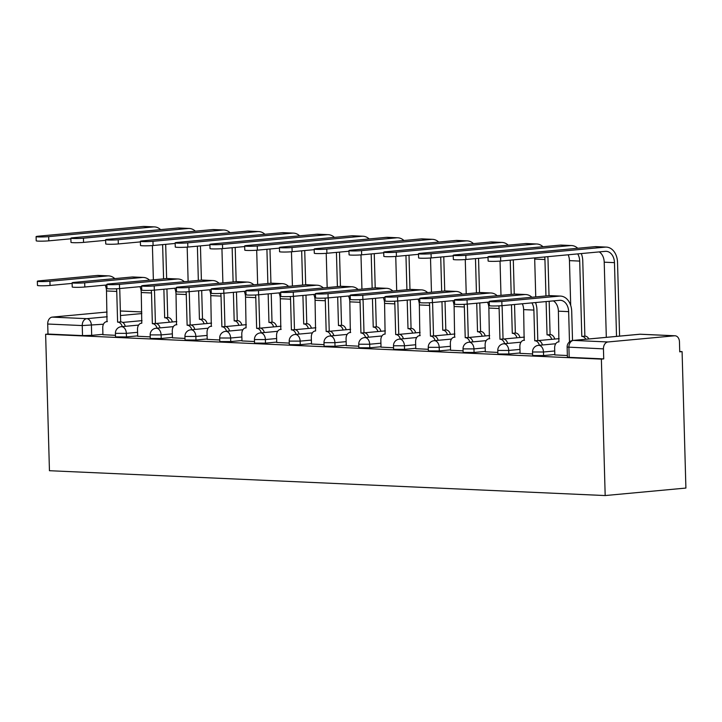 <?xml version="1.0" encoding="UTF-8"?>
<svg xmlns="http://www.w3.org/2000/svg" width="722" height="722" viewBox="0 0 722 722"><rect width="100%" height="100%" fill="white"/><g stroke="black" fill="none" stroke-linecap="round" stroke-linejoin="round"><path stroke-width="1.08" d="M532.646 355.54L543.585 355.558L543.486 352.002L532.547 351.984L532.646 355.54M497.882 353.988L508.829 354.006L508.721 350.45L497.783 350.432L497.882 353.988M463.127 352.435L474.065 352.453L473.966 348.897L463.028 348.879L463.127 352.435M428.363 350.883L439.301 350.901L439.202 347.336L428.263 347.318L428.363 350.883M393.598 349.322L404.537 349.34L404.437 345.784L393.499 345.766L393.598 349.322M358.843 347.769L369.781 347.787L369.682 344.232L358.744 344.213L358.843 347.769M324.079 346.217L335.017 346.235L334.918 342.679L323.979 342.661L324.079 346.217M289.314 344.665L300.253 344.683L300.153 341.127L289.215 341.109L289.314 344.665M254.559 343.112L265.497 343.13L265.398 339.566L254.46 339.548L254.559 343.112M219.795 341.551L230.733 341.569L230.634 338.013L219.696 337.995L219.795 341.551M185.031 339.999L195.969 340.017L195.87 336.461L184.931 336.443L185.031 339.999M150.275 338.447L161.214 338.465L161.114 334.909L150.176 334.891L150.275 338.447M115.511 336.894L126.449 336.912L126.35 333.356L115.412 333.338L115.511 336.894M103.472 324.214L82.245 325.568L47.706 324.025L47.986 334.051L45.63 334.268L601.372 359.114L605.18 495.554L685.9 488.063L682.091 351.623L679.727 351.515M45.63 334.268L49.448 470.708L605.18 495.554M682.091 351.623L679.736 351.84L679.456 341.813A6.48 4.702 92.6 0 0 675.043 335.775A6.48 4.702 92.6 0 0 674.565 335.784L607.969 341.966A6.48 4.702 92.6 0 0 603.448 348.87L567.131 347.074L567.411 357.092L569.189 357.354L568.909 347.327A6.48 4.702 92.6 0 1 573.43 340.423L607.969 341.966M601.372 359.114L603.727 358.897L603.448 348.87M102.921 334.313L91.685 335.36L91.405 325.333A6.48 4.44 84.7 0 0 86.766 318.664L107.217 316.768M107.082 312.03L52.228 317.12L86.766 318.664A6.48 4.702 92.6 0 0 82.245 325.568L82.525 335.595L91.685 335.36M47.706 324.025A6.48 4.702 -87.4 0 1 52.228 317.12M137.694 336.262L150.23 336.876M172.459 337.815L184.985 338.428M207.214 339.376L219.75 339.981M241.978 340.928L254.514 341.533M276.743 342.481L289.278 343.085M311.498 344.033L324.034 344.647M346.262 345.585L358.798 346.199M381.026 347.147L393.562 347.751M415.782 348.699L428.317 349.304M450.546 350.251L463.082 350.856M485.31 351.804L497.846 352.417M520.066 353.356L532.601 353.97M554.83 354.917L567.366 355.522M554.821 354.52L543.585 355.558M520.057 352.959L508.829 354.006M485.301 351.406L474.065 352.453M450.537 349.854L439.301 350.901M415.773 348.302L404.537 349.34M381.008 346.75L369.781 347.787M346.253 345.188L335.017 346.235M311.489 343.636L300.253 344.683M276.725 342.084L265.497 343.13M241.969 340.531L230.733 341.569M207.205 338.979L195.969 340.017M172.441 337.418L161.214 338.465M137.685 335.865L126.449 336.912M102.93 334.71L115.466 335.315M603.727 358.897L569.189 357.354M47.986 334.051L82.525 335.595M114.78 278.611A16.371 11.886 92.6 0 0 108.652 275.885L98.4 275.434A16.371 11.886 92.6 0 0 97.217 275.461L39.674 280.804A7.455 0.514 -1.6 0 0 37.345 281.237A7.455 0.514 -1.6 0 0 41.858 281.58A7.455 0.514 -1.6 0 0 49.926 281.255L50.044 285.461A7.455 0.514 178.4 0 1 41.975 285.786A7.455 0.514 178.4 0 1 37.463 285.443L37.345 281.237M105.195 285.127A12.157 8.826 -87.4 0 1 106.495 290.966L107.018 321.669A6.48 4.44 -95.3 0 0 106.603 321.678A6.48 4.44 -95.3 0 0 102.741 327.932L102.93 334.755M122.244 326.606A6.48 4.44 -95.3 0 0 117.939 322.156L120.664 321.859L119.807 291.147A16.371 11.886 92.6 0 0 119.581 288.565A7.455 0.514 178.4 0 1 111.504 288.89A7.455 0.514 178.4 0 1 106.982 288.547L106.865 284.342A7.455 0.514 -1.6 0 0 111.387 284.685A7.455 0.514 -1.6 0 0 119.446 284.369L119.563 288.565L141.647 286.517M120.664 321.859L120.998 321.877A6.48 4.44 84.7 0 1 125.303 326.326M116.45 288.773A12.157 8.826 -87.4 0 1 116.747 291.426L117.605 322.138M50.044 285.461L72.128 283.412M108.652 275.885A16.371 11.886 92.6 0 0 107.461 275.921L49.926 281.255M160.6 229.623A16.371 11.886 92.6 0 0 154.472 226.898L144.22 226.446A16.371 11.886 92.6 0 0 143.037 226.473L38.428 236.184A7.455 0.514 -1.6 0 0 36.1 236.617A7.455 0.514 -1.6 0 0 40.612 236.96A7.455 0.514 -1.6 0 0 48.681 236.635L48.798 240.841A7.455 0.514 178.4 0 1 40.73 241.166A7.455 0.514 178.4 0 1 36.217 240.823L36.1 236.617M169.309 322.238A6.48 4.44 -95.3 0 0 165.004 317.788L167.73 317.49L166.935 288.953M162.621 244.623L163.578 278.863M163.876 289.233L164.67 317.77M152.414 245.561L153.371 279.811M166.638 278.575L165.681 244.334M167.73 317.49L168.064 317.509A6.48 4.44 84.7 0 1 172.368 321.958M154.472 226.898A16.371 11.886 92.6 0 0 153.281 226.934L48.681 236.635M48.798 240.841L70.882 238.792M149.544 280.163A16.371 11.886 92.6 0 0 143.416 277.447L133.164 276.986A16.371 11.886 92.6 0 0 131.973 277.013L74.438 282.356A7.455 0.514 -1.6 0 0 72.11 282.789A7.455 0.514 -1.6 0 0 76.622 283.132A7.455 0.514 -1.6 0 0 84.691 282.807L84.808 287.013A7.455 0.514 178.4 0 1 76.74 287.338A7.455 0.514 178.4 0 1 72.227 286.995L72.11 282.789M139.951 286.679A12.157 8.826 -87.4 0 1 141.259 292.518L141.783 323.221A6.48 4.44 -95.3 0 0 141.359 323.23A6.48 4.44 -95.3 0 0 137.505 329.494L137.694 336.317M157.008 328.167A6.48 4.44 -95.3 0 0 152.703 323.709L155.42 323.411L154.562 292.699A16.371 11.886 92.6 0 0 154.346 290.118A7.455 0.514 178.4 0 1 146.259 290.443A7.455 0.514 178.4 0 1 141.747 290.1L141.629 285.903A7.455 0.514 -1.6 0 0 146.142 286.246A7.455 0.514 -1.6 0 0 154.21 285.921L154.327 290.127L176.412 288.078M155.42 323.411L155.762 323.429A6.48 4.44 84.7 0 1 160.067 327.878M151.214 290.334A12.157 8.826 -87.4 0 1 151.503 292.979L152.36 323.7M84.808 287.013L106.883 284.964M143.416 277.447A16.371 11.886 92.6 0 0 142.225 277.474L84.691 282.807M184.3 281.715A16.371 11.886 92.6 0 0 178.172 278.999L167.928 278.539A16.371 11.886 92.6 0 0 166.737 278.566L109.203 283.908A7.455 0.514 -1.6 0 0 106.865 284.342M174.715 288.231A12.157 8.826 -87.4 0 1 176.015 294.08L176.538 324.774A6.48 4.44 -95.3 0 0 176.123 324.792A6.48 4.44 -95.3 0 0 172.269 331.046L172.459 337.869M191.772 329.719A6.48 4.44 -95.3 0 0 187.458 325.261L190.184 324.963L189.326 294.251A16.371 11.886 92.6 0 0 189.101 291.679M190.184 324.963L190.518 324.981A6.48 4.44 84.7 0 1 194.832 329.431M185.978 291.887A12.157 8.826 -87.4 0 1 186.267 294.531L187.124 325.252M178.172 278.999A16.371 11.886 92.6 0 0 176.989 279.026L119.446 284.369M195.364 231.175A16.371 11.886 92.6 0 0 189.236 228.459L178.984 227.999A16.371 11.886 92.6 0 0 177.792 228.026L73.193 237.737A7.455 0.514 -1.6 0 0 70.864 238.17A7.455 0.514 -1.6 0 0 75.377 238.513A7.455 0.514 -1.6 0 0 83.436 238.197L83.562 242.393A7.455 0.514 178.4 0 1 75.494 242.718A7.455 0.514 178.4 0 1 70.982 242.375L70.864 238.17M204.073 323.799A6.48 4.44 -95.3 0 0 199.768 319.341L202.494 319.043L201.691 290.506M197.386 246.175L198.342 280.416M198.631 290.795L199.434 319.332M187.178 247.114L188.135 281.363M201.402 280.127L200.445 245.886M202.494 319.043L202.828 319.061A6.48 4.44 84.7 0 1 207.133 323.51M189.236 228.459A16.371 11.886 92.6 0 0 188.045 228.486L83.436 238.197M83.562 242.393L105.638 240.345M230.128 232.728A16.371 11.886 92.6 0 0 223.991 230.011L213.748 229.551A16.371 11.886 92.6 0 0 212.557 229.578L107.948 239.289A7.455 0.514 -1.6 0 0 105.62 239.722A7.455 0.514 -1.6 0 0 110.141 240.074A7.455 0.514 -1.6 0 0 118.2 239.749L118.318 243.946A7.455 0.514 178.4 0 1 110.258 244.271A7.455 0.514 178.4 0 1 105.737 243.928L105.62 239.722M238.838 325.351A6.48 4.44 -95.3 0 0 234.524 320.893L237.249 320.595L236.455 292.058M232.15 247.727L233.107 281.968M233.396 292.347L234.19 320.884M221.934 248.666L222.89 282.916M236.166 281.688L235.21 247.438M237.249 320.595L237.583 320.613A6.48 4.44 84.7 0 1 241.897 325.062M223.991 230.011A16.371 11.886 92.6 0 0 222.809 230.038L118.2 239.749M118.318 243.946L140.402 241.897M219.064 283.268A16.371 11.886 92.6 0 0 212.936 280.551L202.683 280.091A16.371 11.886 92.6 0 0 201.501 280.118L143.958 285.461A7.455 0.514 -1.6 0 0 141.629 285.903M209.479 289.784A12.157 8.826 -87.4 0 1 210.779 295.632L211.302 326.335A6.48 4.44 -95.3 0 0 210.887 326.344A6.48 4.44 -95.3 0 0 207.024 332.598L207.214 339.421M226.528 331.272A6.48 4.44 -95.3 0 0 222.223 326.822L224.948 326.524L224.091 295.803A16.371 11.886 92.6 0 0 223.865 293.231A7.455 0.514 178.4 0 1 215.788 293.556A7.455 0.514 178.4 0 1 211.275 293.213L211.158 289.008A7.455 0.514 -1.6 0 0 215.67 289.351A7.455 0.514 -1.6 0 0 223.73 289.026L223.847 293.231L245.931 291.183M224.948 326.524L225.282 326.534A6.48 4.44 84.7 0 1 229.587 330.992M220.742 293.439A12.157 8.826 -87.4 0 1 221.031 296.092L221.889 326.804M212.936 280.551A16.371 11.886 92.6 0 0 211.745 280.578L154.21 285.921M253.828 284.829A16.371 11.886 92.6 0 0 247.7 282.103L237.448 281.643A16.371 11.886 92.6 0 0 236.256 281.679L178.722 287.013A7.455 0.514 -1.6 0 0 176.394 287.455A7.455 0.514 -1.6 0 0 180.906 287.798A7.455 0.514 -1.6 0 0 188.974 287.473L189.092 291.679A7.455 0.514 178.4 0 1 181.023 292.004A7.455 0.514 178.4 0 1 176.511 291.652L176.394 287.455M244.235 291.336A12.157 8.826 -87.4 0 1 245.543 297.184L246.067 327.887A6.48 4.44 -95.3 0 0 245.642 327.896A6.48 4.44 -95.3 0 0 241.789 334.151L241.978 340.974M261.292 332.824A6.48 4.44 -95.3 0 0 256.987 328.375L259.712 328.077L258.846 297.356A16.371 11.886 92.6 0 0 258.629 294.784A7.455 0.514 178.4 0 1 250.543 295.108A7.455 0.514 178.4 0 1 246.031 294.766L245.913 290.56A7.455 0.514 -1.6 0 0 250.426 290.903A7.455 0.514 -1.6 0 0 258.494 290.578L258.611 294.784L280.696 292.735M259.712 328.077L260.046 328.086A6.48 4.44 84.7 0 1 264.351 332.544M255.498 294.991A12.157 8.826 -87.4 0 1 255.787 297.644L256.653 328.357M189.092 291.679L211.167 289.63M247.7 282.103A16.371 11.886 92.6 0 0 246.509 282.131L188.974 287.473M288.592 286.381A16.371 11.886 92.6 0 0 282.455 283.656L272.212 283.204A16.371 11.886 92.6 0 0 271.021 283.232L213.486 288.565A7.455 0.514 -1.6 0 0 211.158 289.008M278.999 292.897A12.157 8.826 -87.4 0 1 280.298 298.737L280.822 329.44A6.48 4.44 -95.3 0 0 280.407 329.449A6.48 4.44 -95.3 0 0 276.553 335.703L276.743 342.526M296.056 334.376A6.48 4.44 -95.3 0 0 291.742 329.927L294.468 329.629L293.61 298.917A16.371 11.886 92.6 0 0 293.385 296.336M294.468 329.629L294.802 329.647A6.48 4.44 84.7 0 1 299.116 334.096M290.262 296.543A12.157 8.826 -87.4 0 1 290.551 299.197L291.408 329.909M282.455 283.656A16.371 11.886 92.6 0 0 281.273 283.692L223.73 289.026M264.884 234.28A16.371 11.886 92.6 0 0 258.756 231.563L248.503 231.103A16.371 11.886 92.6 0 0 247.321 231.13L142.712 240.841A7.455 0.514 -1.6 0 0 140.384 241.283A7.455 0.514 -1.6 0 0 144.896 241.626A7.455 0.514 -1.6 0 0 152.965 241.301L153.082 245.507A7.455 0.514 178.4 0 1 145.014 245.823A7.455 0.514 178.4 0 1 140.501 245.48L140.384 241.283M273.602 326.904A6.48 4.44 -95.3 0 0 269.288 322.454L272.013 322.156L271.219 293.619M266.914 249.28L267.871 283.52M268.16 293.899L268.954 322.436M256.698 250.227L257.655 284.468M270.93 283.241L269.974 249M272.013 322.156L272.347 322.165A6.48 4.44 84.7 0 1 276.652 326.624M258.756 231.563A16.371 11.886 92.6 0 0 257.564 231.591L152.965 241.301M153.082 245.507L175.166 243.458M299.648 235.841A16.371 11.886 92.6 0 0 293.52 233.116L283.268 232.655A16.371 11.886 92.6 0 0 282.076 232.692L177.477 242.393A7.455 0.514 -1.6 0 0 175.148 242.836A7.455 0.514 -1.6 0 0 179.661 243.179A7.455 0.514 -1.6 0 0 187.729 242.854L187.846 247.059A7.455 0.514 178.4 0 1 179.778 247.384A7.455 0.514 178.4 0 1 175.265 247.041L175.148 242.836M308.357 328.456A6.48 4.44 -95.3 0 0 304.052 324.007L306.778 323.709L305.975 295.172M301.67 250.832L302.626 285.073M302.915 295.451L303.718 323.988M291.462 251.779L292.419 286.02M305.686 284.793L304.729 250.552M306.778 323.709L307.112 323.718A6.48 4.44 84.7 0 1 311.417 328.176M293.52 233.116A16.371 11.886 92.6 0 0 292.329 233.143L187.729 242.854M187.846 247.059L209.921 245.011M334.412 237.394A16.371 11.886 92.6 0 0 328.275 234.668L318.032 234.217A16.371 11.886 92.6 0 0 316.841 234.244L212.232 243.955A7.455 0.514 -1.6 0 0 209.903 244.388A7.455 0.514 -1.6 0 0 214.425 244.731A7.455 0.514 -1.6 0 0 222.484 244.406L222.602 248.612A7.455 0.514 178.4 0 1 214.542 248.937A7.455 0.514 178.4 0 1 210.021 248.594L209.903 244.388M343.121 330.008A6.48 4.44 -95.3 0 0 338.808 325.559L341.533 325.261L340.739 296.724M336.434 252.384L337.391 286.634M337.679 297.004L338.474 325.541M326.227 253.332L327.174 287.582M340.45 286.345L339.493 252.104M341.533 325.261L341.867 325.279A6.48 4.44 84.7 0 1 346.181 329.728M328.275 234.668A16.371 11.886 92.6 0 0 327.093 234.704L222.484 244.406M222.602 248.612L244.686 246.563M323.348 287.934A16.371 11.886 92.6 0 0 317.22 285.217L306.967 284.757A16.371 11.886 92.6 0 0 305.785 284.784L248.242 290.127A7.455 0.514 -1.6 0 0 245.913 290.56M313.763 294.45A12.157 8.826 -87.4 0 1 315.063 300.289L315.586 330.992A6.48 4.44 -95.3 0 0 315.171 331.001A6.48 4.44 -95.3 0 0 311.308 337.264L311.498 344.087M330.811 335.938A6.48 4.44 -95.3 0 0 326.506 331.479L329.232 331.181L328.375 300.469A16.371 11.886 92.6 0 0 328.149 297.888M329.232 331.181L329.566 331.199A6.48 4.44 84.7 0 1 333.871 335.649M325.026 298.105A12.157 8.826 -87.4 0 1 325.315 300.749L326.173 331.47M317.22 285.217A16.371 11.886 92.6 0 0 316.028 285.244L258.494 290.578M369.168 238.946A16.371 11.886 92.6 0 0 363.04 236.229L352.787 235.769A16.371 11.886 92.6 0 0 351.605 235.796L246.996 245.507A7.455 0.514 -1.6 0 0 244.668 245.94A7.455 0.514 -1.6 0 0 249.18 246.283A7.455 0.514 -1.6 0 0 257.249 245.967L257.366 250.164A7.455 0.514 178.4 0 1 249.298 250.489A7.455 0.514 178.4 0 1 244.785 250.146L244.668 245.94M377.886 331.569A6.48 4.44 -95.3 0 0 373.572 327.111L376.297 326.813L375.503 298.276M371.198 253.945L372.155 288.186M372.444 298.565L373.238 327.102M360.982 254.884L361.939 289.134M375.214 287.897L374.258 253.657M376.297 326.813L376.631 326.831A6.48 4.44 84.7 0 1 380.945 331.281M363.04 236.229A16.371 11.886 92.6 0 0 361.848 236.256L257.249 245.967M257.366 250.164L279.45 248.115M358.112 289.486A16.371 11.886 92.6 0 0 351.984 286.769L341.732 286.309A16.371 11.886 92.6 0 0 340.54 286.336L283.006 291.679A7.455 0.514 -1.6 0 0 280.678 292.112A7.455 0.514 -1.6 0 0 285.19 292.455A7.455 0.514 -1.6 0 0 293.258 292.139L293.376 296.336A7.455 0.514 178.4 0 1 285.307 296.661A7.455 0.514 178.4 0 1 280.795 296.318L280.678 292.112M348.518 296.002A12.157 8.826 -87.4 0 1 349.827 301.85L350.35 332.544A6.48 4.44 -95.3 0 0 349.926 332.553A6.48 4.44 -95.3 0 0 346.073 338.817L346.262 345.639M365.576 337.49A6.48 4.44 -95.3 0 0 361.271 333.032L363.996 332.734L363.139 302.022A16.371 11.886 92.6 0 0 362.913 299.45A7.455 0.514 178.4 0 1 354.827 299.774A7.455 0.514 178.4 0 1 350.314 299.422L350.197 295.226A7.455 0.514 -1.6 0 0 354.71 295.569A7.455 0.514 -1.6 0 0 362.778 295.244L362.895 299.45L384.979 297.401M363.996 332.734L364.33 332.752A6.48 4.44 84.7 0 1 368.635 337.201M359.782 299.657A12.157 8.826 -87.4 0 1 360.079 302.301L360.937 333.022M293.376 296.336L315.46 294.287M351.984 286.769A16.371 11.886 92.6 0 0 350.793 286.796L293.258 292.139M403.932 240.498A16.371 11.886 92.6 0 0 397.804 237.782L387.552 237.321A16.371 11.886 92.6 0 0 386.36 237.348L281.76 247.059A7.455 0.514 -1.6 0 0 279.432 247.493A7.455 0.514 -1.6 0 0 283.945 247.836A7.455 0.514 -1.6 0 0 292.013 247.52L292.13 251.716A7.455 0.514 178.4 0 1 284.062 252.041A7.455 0.514 178.4 0 1 279.549 251.698L279.432 247.493M412.641 333.122A6.48 4.44 -95.3 0 0 408.336 328.663L411.062 328.366L410.258 299.829M405.954 255.498L406.91 289.739M407.199 300.117L408.002 328.654M395.746 256.436L396.703 290.686M409.97 289.459L409.013 255.209M411.062 328.366L411.396 328.384A6.48 4.44 84.7 0 1 415.701 332.833M397.804 237.782A16.371 11.886 92.6 0 0 396.613 237.809L292.013 247.52M292.13 251.716L314.205 249.668M392.876 291.038A16.371 11.886 92.6 0 0 386.739 288.322L376.496 287.861A16.371 11.886 92.6 0 0 375.305 287.888L317.77 293.231A7.455 0.514 -1.6 0 0 315.442 293.673A7.455 0.514 -1.6 0 0 319.954 294.016A7.455 0.514 -1.6 0 0 328.014 293.692L328.131 297.897A7.455 0.514 178.4 0 1 320.072 298.213A7.455 0.514 178.4 0 1 315.559 297.87L315.442 293.673M383.283 297.554A12.157 8.826 -87.4 0 1 384.582 303.402L385.115 334.106A6.48 4.44 -95.3 0 0 384.691 334.115A6.48 4.44 -95.3 0 0 380.837 340.369L381.026 347.192M400.34 339.042A6.48 4.44 -95.3 0 0 396.026 334.593L398.752 334.295L397.894 303.574A16.371 11.886 92.6 0 0 397.678 301.002M398.752 334.295L399.085 334.304A6.48 4.44 84.7 0 1 403.399 338.762M394.546 301.209A12.157 8.826 -87.4 0 1 394.835 303.863L395.692 334.575M328.131 297.897L350.215 295.839M386.739 288.322A16.371 11.886 92.6 0 0 385.557 288.349L328.014 293.692M438.696 242.05A16.371 11.886 92.6 0 0 432.559 239.334L422.316 238.874A16.371 11.886 92.6 0 0 421.125 238.901L316.525 248.612A7.455 0.514 -1.6 0 0 314.187 249.054A7.455 0.514 -1.6 0 0 318.709 249.397A7.455 0.514 -1.6 0 0 326.768 249.072L326.885 253.278A7.455 0.514 178.4 0 1 318.826 253.593A7.455 0.514 178.4 0 1 314.305 253.251L314.187 249.054M447.405 334.674A6.48 4.44 -95.3 0 0 443.091 330.225L445.817 329.927L445.023 301.39M440.718 257.05L441.674 291.291M441.963 301.67L442.757 330.207M430.511 257.998L431.467 292.239M444.734 291.011L443.777 256.77M445.817 329.927L446.151 329.936A6.48 4.44 84.7 0 1 450.465 334.385M432.559 239.334A16.371 11.886 92.6 0 0 431.377 239.361L326.768 249.072M326.885 253.278L348.97 251.229M427.632 292.6A16.371 11.886 92.6 0 0 421.504 289.874L411.251 289.414A16.371 11.886 92.6 0 0 410.069 289.45L352.526 294.784A7.455 0.514 -1.6 0 0 350.197 295.226M418.047 299.107A12.157 8.826 -87.4 0 1 419.347 304.955L419.87 335.658A6.48 4.44 -95.3 0 0 419.455 335.667A6.48 4.44 -95.3 0 0 415.592 341.921L415.791 348.744M435.104 340.594A6.48 4.44 -95.3 0 0 430.79 336.145L433.516 335.847L432.658 305.126A16.371 11.886 92.6 0 0 432.433 302.554A7.455 0.514 178.4 0 1 424.355 302.879A7.455 0.514 178.4 0 1 419.843 302.536L419.726 298.33A7.455 0.514 -1.6 0 0 424.238 298.673A7.455 0.514 -1.6 0 0 432.297 298.348L432.415 302.554L454.499 300.505M433.516 335.847L433.85 335.856A6.48 4.44 84.7 0 1 438.155 340.315M429.31 302.762A12.157 8.826 -87.4 0 1 429.599 305.415L430.456 336.127M421.504 289.874A16.371 11.886 92.6 0 0 420.321 289.901L362.778 295.244M473.452 243.612A16.371 11.886 92.6 0 0 467.324 240.886L457.071 240.426A16.371 11.886 92.6 0 0 455.889 240.462L351.28 250.164A7.455 0.514 -1.6 0 0 348.952 250.606A7.455 0.514 -1.6 0 0 353.464 250.949A7.455 0.514 -1.6 0 0 361.532 250.624L361.65 254.83A7.455 0.514 178.4 0 1 353.581 255.155A7.455 0.514 178.4 0 1 349.069 254.812L348.952 250.606M482.17 336.226A6.48 4.44 -95.3 0 0 477.856 331.777L480.581 331.479L479.787 302.942M475.482 258.602L476.439 292.843M476.728 303.222L477.522 331.759M465.266 259.55L466.222 293.791M479.498 292.563L478.542 258.323M480.581 331.479L480.915 331.488A6.48 4.44 84.7 0 1 485.229 335.947M467.324 240.886A16.371 11.886 92.6 0 0 466.141 240.913L361.532 250.624M361.65 254.83L383.734 252.781M462.396 294.152A16.371 11.886 92.6 0 0 456.268 291.426L446.015 290.975A16.371 11.886 92.6 0 0 444.824 291.002L387.29 296.336A7.455 0.514 -1.6 0 0 384.961 296.778A7.455 0.514 -1.6 0 0 389.474 297.121A7.455 0.514 -1.6 0 0 397.542 296.796L397.66 301.002A7.455 0.514 178.4 0 1 389.591 301.327A7.455 0.514 178.4 0 1 385.079 300.984L384.961 296.778M452.811 300.659A12.157 8.826 -87.4 0 1 454.111 306.507L454.634 337.21A6.48 4.44 -95.3 0 0 454.21 337.219A6.48 4.44 -95.3 0 0 450.357 343.473L450.546 350.296M469.86 342.147A6.48 4.44 -95.3 0 0 465.555 337.697L468.28 337.4L467.423 306.679A16.371 11.886 92.6 0 0 467.197 304.106A7.455 0.514 178.4 0 1 459.12 304.431A7.455 0.514 178.4 0 1 454.598 304.088L454.481 299.883A7.455 0.514 -1.6 0 0 459.002 300.226A7.455 0.514 -1.6 0 0 467.062 299.91L467.179 304.106L489.263 302.058M468.28 337.4L468.614 337.418A6.48 4.44 84.7 0 1 472.919 341.867M464.066 304.314A12.157 8.826 -87.4 0 1 464.363 306.967L465.221 337.679M397.66 301.002L419.744 298.953M456.268 291.426A16.371 11.886 92.6 0 0 455.077 291.462L397.542 296.796M508.216 245.164A16.371 11.886 92.6 0 0 502.088 242.439L491.835 241.987A16.371 11.886 92.6 0 0 490.644 242.014L386.044 251.725A7.455 0.514 -1.6 0 0 383.716 252.158A7.455 0.514 -1.6 0 0 388.228 252.501A7.455 0.514 -1.6 0 0 396.297 252.177L396.414 256.382A7.455 0.514 178.4 0 1 388.346 256.707A7.455 0.514 178.4 0 1 383.833 256.364L383.716 252.158M516.925 337.779A6.48 4.44 -95.3 0 0 512.62 333.329L515.346 333.032L514.542 304.494M510.237 260.155L511.194 294.405M511.483 304.774L512.286 333.311M500.03 261.102L500.987 295.352M514.254 294.116L513.297 259.875M515.346 333.032L515.679 333.05A6.48 4.44 84.7 0 1 519.984 337.499M502.088 242.439A16.371 11.886 92.6 0 0 500.897 242.475L396.297 252.177M396.414 256.382L418.489 254.334M497.16 295.704A16.371 11.886 92.6 0 0 491.023 292.988L480.78 292.527A16.371 11.886 92.6 0 0 479.588 292.554L422.054 297.897A7.455 0.514 -1.6 0 0 419.726 298.33M487.567 302.22A12.157 8.826 -87.4 0 1 488.875 308.059L489.399 338.762A6.48 4.44 -95.3 0 0 488.974 338.771A6.48 4.44 -95.3 0 0 485.121 345.035L485.31 351.858M504.624 343.708A6.48 4.44 -95.3 0 0 500.31 339.25L503.035 338.952L502.178 308.24A16.371 11.886 92.6 0 0 501.961 305.659M503.035 338.952L503.369 338.97A6.48 4.44 84.7 0 1 507.683 343.419M498.83 305.875A12.157 8.826 -87.4 0 1 499.119 308.52L499.976 339.241M491.023 292.988A16.371 11.886 92.6 0 0 489.841 293.015L432.297 298.348M542.98 246.716A16.371 11.886 92.6 0 0 536.843 244L526.6 243.54A16.371 11.886 92.6 0 0 525.408 243.567L420.809 253.278A7.455 0.514 -1.6 0 0 418.48 253.711A7.455 0.514 -1.6 0 0 422.993 254.054A7.455 0.514 -1.6 0 0 431.052 253.729L431.169 257.935A7.455 0.514 178.4 0 1 423.11 258.259A7.455 0.514 178.4 0 1 418.598 257.916L418.48 253.711M551.689 339.34A6.48 4.44 -95.3 0 0 547.375 334.882L550.101 334.584L549.171 301.282M544.668 256.96A12.157 8.826 -87.4 0 1 544.939 259.532L545.958 295.957M546.112 301.561L547.041 334.873M534.614 257.898A12.157 8.826 -87.4 0 1 534.695 259.072L535.751 296.904M535.904 302.509L535.941 303.863M549.018 295.668L547.998 259.252A16.371 11.886 92.6 0 0 547.781 256.671M550.101 334.584L550.435 334.602A6.48 4.44 84.7 0 1 554.749 339.051M536.843 244A16.371 11.886 92.6 0 0 535.661 244.027L431.052 253.729M431.169 257.935L453.254 255.886M531.915 297.256A16.371 11.886 92.6 0 0 525.787 294.54L515.535 294.08A16.371 11.886 92.6 0 0 514.353 294.107L456.809 299.45A7.455 0.514 -1.6 0 0 454.481 299.883M522.331 303.772A12.157 8.826 -87.4 0 1 523.63 309.621L524.154 340.315A6.48 4.44 -95.3 0 0 523.739 340.324A6.48 4.44 -95.3 0 0 519.876 346.587L520.075 353.41M539.388 345.26A6.48 4.44 -95.3 0 0 535.074 340.802L537.8 340.504L536.942 309.792A16.371 11.886 92.6 0 0 535.462 302.554M537.8 340.504L538.134 340.522A6.48 4.44 84.7 0 1 542.448 344.972M531.87 302.888A12.157 8.826 -87.4 0 1 533.883 310.072L534.74 340.793M525.787 294.54A16.371 11.886 92.6 0 0 524.605 294.567L467.062 299.91M577.735 248.269A16.371 11.886 92.6 0 0 571.607 245.552L561.355 245.092A16.371 11.886 92.6 0 0 560.173 245.119L455.564 254.83A7.455 0.514 -1.6 0 0 453.236 255.263A7.455 0.514 -1.6 0 0 457.748 255.606A7.455 0.514 -1.6 0 0 465.816 255.29L465.934 259.487A7.455 0.514 178.4 0 1 457.865 259.812A7.455 0.514 178.4 0 1 453.353 259.469L453.236 255.263M585.813 339.25A6.48 4.44 -95.3 0 0 582.14 336.434L584.865 336.136L582.762 260.804A16.371 11.886 92.6 0 0 581.282 253.566M577.69 253.9A12.157 8.826 -87.4 0 1 579.703 261.084L581.806 336.425M568.151 254.785A12.157 8.826 -87.4 0 1 569.45 260.633L570.705 305.424M584.865 336.136L585.199 336.154A6.48 4.44 84.7 0 1 588.872 338.961M571.607 245.552A16.371 11.886 92.6 0 0 570.425 245.579L465.816 255.29M465.934 259.487L488.018 257.438M572.519 340.495L571.707 311.344A16.371 11.886 92.6 0 0 560.552 296.092L550.299 295.632A16.371 11.886 92.6 0 0 549.117 295.659L491.574 301.002A7.455 0.514 -1.6 0 0 489.245 301.435A7.455 0.514 -1.6 0 0 493.758 301.787A7.455 0.514 -1.6 0 0 501.826 301.462L501.943 305.668A7.455 0.514 178.4 0 1 493.875 305.984A7.455 0.514 178.4 0 1 489.363 305.641L489.245 301.435M553.395 300.884A12.157 8.826 -87.4 0 1 558.395 311.173L558.918 341.876A6.48 4.44 -95.3 0 0 558.503 341.885A6.48 4.44 -95.3 0 0 554.64 348.139L554.83 354.962M501.943 305.668L559.478 300.325A12.157 8.826 -87.4 0 1 560.362 300.298A12.157 8.826 -87.4 0 1 568.647 311.633L569.487 341.885M560.552 296.092A16.371 11.886 92.6 0 0 559.36 296.119L501.826 301.462M619.584 336.109L617.527 262.357A16.371 11.886 92.6 0 0 606.372 247.105L596.119 246.644A16.371 11.886 92.6 0 0 594.937 246.671L490.328 256.382A7.455 0.514 -1.6 0 0 488 256.824A7.455 0.514 -1.6 0 0 492.512 257.167A7.455 0.514 -1.6 0 0 500.581 256.842L500.698 261.048A7.455 0.514 178.4 0 1 492.63 261.364A7.455 0.514 178.4 0 1 488.117 261.021L488 256.824M500.698 261.048L605.298 251.337A12.157 8.826 -87.4 0 1 606.182 251.319A12.157 8.826 -87.4 0 1 614.467 262.646L616.525 336.398M599.215 251.897A12.157 8.826 -87.4 0 1 604.215 262.185L606.318 337.345M606.372 247.105A16.371 11.886 92.6 0 0 605.18 247.132L500.581 256.842M674.565 335.784L640.026 334.241L573.43 340.423A6.48 4.44 -95.3 0 0 573.015 340.432A6.48 6.48 0 0 0 567.131 347.074M142.044 320.631L122.695 322.427M120.484 315.541L141.846 313.556M120.357 310.974L141.801 311.94L120.357 311.011M554.722 350.964L543.486 352.002A6.48 4.44 -95.3 0 0 538.847 345.333A6.48 4.44 84.7 0 0 538.432 345.351A6.48 6.48 0 0 0 532.547 351.984M519.957 349.403L508.721 350.45A6.48 4.44 -95.3 0 0 504.091 343.78A6.48 4.44 84.7 0 0 503.667 343.789A6.48 6.48 0 0 0 497.783 350.432M485.193 347.851L473.966 348.897A6.48 4.44 -95.3 0 0 469.327 342.228A6.48 4.44 84.7 0 0 468.912 342.237A6.48 6.48 0 0 0 463.028 348.879M450.438 346.298L439.202 347.336A6.48 4.44 -95.3 0 0 434.563 340.676A6.48 4.44 84.7 0 0 434.148 340.685A6.48 6.48 0 0 0 428.263 347.318M415.673 344.746L404.437 345.784A6.48 4.44 -95.3 0 0 399.808 339.123A6.48 4.44 84.7 0 0 399.383 339.132A6.48 6.48 0 0 0 393.499 345.766M380.909 343.194L369.682 344.232A6.48 4.44 -95.3 0 0 365.043 337.562A6.48 4.44 84.7 0 0 364.628 337.58A6.48 6.48 0 0 0 358.744 344.213M346.154 341.632L334.918 342.679A6.48 4.44 -95.3 0 0 330.279 336.01A6.48 4.44 84.7 0 0 329.864 336.019A6.48 6.48 0 0 0 323.979 342.661M311.39 340.08L300.153 341.127A6.48 4.44 -95.3 0 0 295.524 334.457A6.48 4.44 84.7 0 0 295.099 334.466A6.48 6.48 0 0 0 289.215 341.109M276.625 338.528L265.398 339.566A6.48 4.44 -95.3 0 0 260.759 332.905A6.48 4.44 84.7 0 0 260.335 332.914A6.48 6.48 0 0 0 254.46 339.548M241.87 336.975L230.634 338.013A6.48 4.44 -95.3 0 0 225.995 331.353A6.48 4.44 84.7 0 0 225.58 331.362A6.48 6.48 0 0 0 219.696 337.995M207.106 335.423L195.87 336.461A6.48 4.44 -95.3 0 0 191.24 329.801A6.48 4.44 84.7 0 0 190.816 329.81A6.48 6.48 0 0 0 184.931 336.443M172.341 333.862L161.114 334.909A6.48 4.44 -95.3 0 0 156.475 328.239A6.48 4.44 84.7 0 0 156.051 328.248A6.48 6.48 0 0 0 150.176 334.891M137.586 332.31L126.35 333.356A6.48 4.44 -95.3 0 0 121.711 326.687A6.48 4.44 84.7 0 0 121.296 326.696A6.48 6.48 0 0 0 115.412 333.338M639.611 334.25A6.48 4.44 -95.3 0 1 640.026 334.241A6.48 4.702 -87.4 0 1 640.504 334.232A6.48 6.48 0 0 0 639.611 334.25L573.015 340.432M106.495 290.966L116.747 291.426M117.939 322.156L120.998 321.877M97.217 275.461L107.461 275.921M168.064 317.509L165.004 317.788M153.281 226.934L143.037 226.473M141.259 292.518L151.503 292.979M152.703 323.709L155.762 323.429M131.973 277.013L142.225 277.474M176.015 294.08L186.267 294.531M187.458 325.261L190.518 324.981M166.737 278.566L176.989 279.026M202.828 319.061L199.768 319.341M188.045 228.486L177.792 228.026M237.583 320.613L234.524 320.893M222.809 230.038L212.557 229.578M210.779 295.632L221.031 296.092M222.223 326.822L225.282 326.534M201.501 280.118L211.745 280.578M245.543 297.184L255.787 297.644M256.987 328.375L260.046 328.086M236.256 281.679L246.509 282.131M280.298 298.737L290.551 299.197M291.742 329.927L294.802 329.647M271.021 283.232L281.273 283.692M272.347 322.165L269.288 322.454M257.564 231.591L247.321 231.13M307.112 323.718L304.052 324.007M292.329 233.143L282.076 232.692M341.867 325.279L338.808 325.559M327.093 234.704L316.841 234.244M315.063 300.289L325.315 300.749M326.506 331.479L329.566 331.199M305.785 284.784L316.028 285.244M376.631 326.831L373.572 327.111M361.848 236.256L351.605 235.796M349.827 301.85L360.079 302.301M361.271 333.032L364.33 332.752M340.54 286.336L350.793 286.796M411.396 328.384L408.336 328.663M396.613 237.809L386.36 237.348M384.582 303.402L394.835 303.863M396.026 334.593L399.085 334.304M375.305 287.888L385.557 288.349M446.151 329.936L443.091 330.225M431.377 239.361L421.125 238.901M419.347 304.955L429.599 305.415M430.79 336.145L433.85 335.856M410.069 289.45L420.321 289.901M480.915 331.488L477.856 331.777M466.141 240.913L455.889 240.462M454.111 306.507L464.363 306.967M465.555 337.697L468.614 337.418M444.824 291.002L455.077 291.462M515.679 333.05L512.62 333.329M500.897 242.475L490.644 242.014M488.875 308.059L499.119 308.52M500.31 339.25L503.369 338.97M479.588 292.554L489.841 293.015M544.939 259.532L534.695 259.072M550.435 334.602L547.375 334.882M535.661 244.027L525.408 243.567M523.63 309.621L533.883 310.072M535.074 340.802L538.134 340.522M514.353 294.107L524.605 294.567M579.703 261.084L569.45 260.633M585.199 336.154L582.14 336.434M570.425 245.579L560.173 245.119M558.395 311.173L568.647 311.633M549.117 295.659L559.36 296.119M614.467 262.646L604.215 262.185M605.18 247.132L594.937 246.671M121.296 326.696L138.606 325.09M156.123 323.465L176.782 321.552M156.051 328.248L173.37 326.642M190.888 325.017L211.546 323.104M190.816 329.81L208.126 328.203M225.643 326.57L246.31 324.656M225.58 331.362L242.89 329.755M260.407 328.131L281.066 326.209M260.335 332.914L277.654 331.308M295.172 329.683L315.83 327.761M295.099 334.466L312.409 332.86M329.927 331.236L350.594 329.322M329.864 336.019L347.174 334.412M364.691 332.788L385.349 330.875M364.628 337.58L381.938 335.974M399.456 334.34L420.114 332.427M399.383 339.132L416.693 337.526M434.211 335.901L454.878 333.979M434.148 340.685L451.458 339.078M468.975 337.454L489.642 335.531M468.912 342.237L486.222 340.631M503.739 339.006L524.398 337.093M503.667 343.789L520.977 342.183M538.504 340.558L559.162 338.645M538.432 345.351L555.741 343.744M675.043 335.775L640.504 334.232M106.603 321.678L107.352 321.606M176.123 324.792L176.872 324.719M210.887 326.344L211.636 326.272M280.407 329.449L281.156 329.376M349.926 332.553L350.684 332.49M419.455 335.667L420.204 335.595M454.21 337.219L454.968 337.147M488.974 338.771L489.724 338.708M523.739 340.324L524.488 340.261"/></g></svg>
